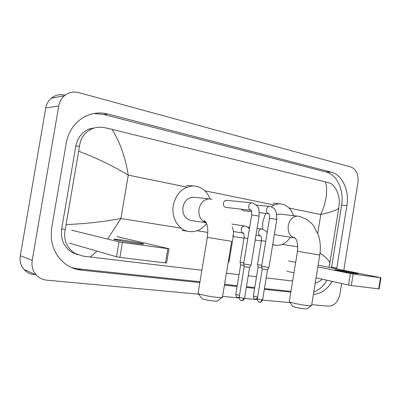 <?xml version="1.0" encoding="UTF-8"?>
<svg xmlns="http://www.w3.org/2000/svg" width="401" height="401" viewBox="0 0 401 401"><rect width="100%" height="100%" fill="white"/><g stroke="black" fill="none" stroke-linecap="round" stroke-linejoin="round"><path stroke-width="0.6" d="M34.361 274.72C30.265 274.279 26.837 272.555 24.085 269.542C20.767 265.637 19.509 261.026 20.306 255.703L45.769 107.974C46.506 103.979 48.336 100.726 51.263 98.205C55.358 94.947 59.98 93.939 65.137 95.182M198.821 294.214L46.701 280.159C42.471 279.718 38.932 277.933 36.085 274.8C32.666 270.74 31.368 265.928 32.2 260.359L58.752 105.939C59.518 101.764 61.413 98.365 64.441 95.739C68.696 92.33 73.488 91.293 78.832 92.626L350.96 167.022C356.364 169.337 358.695 174.49 357.953 182.49L343.797 270.309M341.667 283.507L339.983 293.968C338.168 301.838 334.334 305.913 328.479 306.194L311.732 304.645M290.083 302.645L262.555 300.103M257.282 299.617L244.515 298.434M239.146 297.938L222.57 296.409M336.66 268.876L346.885 205.613C349.522 190.645 342.354 174.791 331.216 172.149L107.874 114.029C99.714 111.984 91.839 112.957 84.25 116.952C74.561 122.541 68.556 131.252 66.225 143.087L51.699 227.818C49.734 243.171 54.366 255.272 65.589 264.114C70.345 267.512 75.583 269.522 81.303 270.139L199.828 282.58M313.397 294.379C320.94 293.888 327.181 289.557 332.128 281.377M224.43 285.166L237.086 286.494M246.324 287.462L254.62 288.334M264.319 289.352L290.825 292.134M331.467 267.838L341.607 205.142C344.228 190.31 337.061 174.595 325.958 171.974L103.779 114.486L93.959 113.498M313.777 292.043C319.081 290.028 323.477 286.088 326.955 280.219M71.669 267.597L77.498 268.76L199.969 281.733M224.565 284.334L237.222 285.677M246.46 286.655L254.75 287.532M264.449 288.56L290.951 291.367M96.766 127.473L88.837 129.062C81.809 132.3 77.468 137.999 75.814 146.165L61.669 228.831C60.426 239.322 63.919 247.216 72.155 252.52L77.679 254.68M322.158 279.146C319.883 281.332 317.567 282.685 315.211 283.206M292.635 281.026L266.199 277.893M256.52 276.745L248.249 275.768M239.031 274.675L226.41 273.181M201.873 270.274L83.383 256.179L75.198 253.482C66.706 248.064 63.373 240.144 65.203 229.713L79.503 146.084C80.681 137.874 84.832 132.124 91.954 128.836C96.135 127.122 100.566 126.771 105.237 127.784L112.019 129.358C119.939 141.964 125.358 157.222 128.26 175.122C112.927 165.904 96.435 157.944 78.781 151.237M320.058 252.981C326.464 257.698 329.727 261.081 329.863 263.126L338.8 207.843C337.868 209.713 331.868 211.939 320.795 214.52C326.439 201.768 327.998 190.901 325.467 181.919L112.019 129.358M325.467 181.919L329.091 182.886C334.82 184.325 339.963 194.38 339.211 203.929L338.8 207.843M329.863 263.126L329.015 266.991M66.245 224.565C85.147 223.808 103.373 221.788 120.922 218.515L107.598 239.056M96.962 251.126L90.315 257.056M355.08 273.482L358.218 273.723C357.592 273.307 344.329 270.891 337.938 270.018L334.64 269.758C335.161 270.149 348.69 272.62 355.08 273.482M380.94 277.778L379.166 288.87L378.709 288.86L380.489 277.733L380.94 277.768L318.133 265.166M351.301 285.527L348.539 285.046L350.394 273.522L353.156 273.998L351.301 285.527L378.709 288.86M286.9 271.261L293.968 272.845M316.088 277.788L348.539 285.046M353.156 273.998L380.489 277.733M350.394 273.522L317.853 266.906M295.672 262.389L288.585 260.951M311.432 305.662L307.011 308.775L304.68 308.885C299.326 308.254 295.352 307.432 292.75 306.414L292.57 306.158M289.322 301.382L289.492 301.808C291.021 302.82 302.234 305.121 308.108 305.612C310.469 305.818 311.662 305.778 311.692 305.482M280.219 214.114L276.85 214.525M262.61 229.151L262.79 221.703L265.637 213.372M271.251 206.781C274.124 204.685 277.136 203.703 280.289 203.843C286.575 204.515 290.961 208.46 293.447 215.663M274.429 233.999L277.166 235.111L294.695 237.883M290.484 237.217C286.294 243.312 281.156 245.953 275.071 245.136L272.715 244.45M222.184 297.457L217.477 300.855C217.487 301.166 216.345 301.231 214.064 301.046C208.58 300.444 204.525 299.627 201.898 298.595L201.613 298.184M198.114 292.92L198.375 293.587C200.395 294.725 210.846 296.815 217.372 297.372C220.926 297.677 222.68 297.597 222.63 297.136M194.35 197.342L193.382 197.242C187.924 197.523 184.435 200.811 182.916 207.111C182.365 214.395 185.051 218.841 190.966 220.45L206.259 222.831M206.58 223.613C201.568 229.913 195.477 232.52 188.305 231.427C178.325 229.743 171.047 217.427 173.282 205.352C176.139 193.367 182.721 186.901 193.031 185.959C201.046 186.345 206.751 190.67 210.144 198.931M269.517 218.264L276.81 219.457L268.946 267.487L261.642 266.254M268.926 267.537L267.532 269.788L262.249 268.891M251.673 211.713L243.196 210.705L241.121 209.172M251.096 210.335L225.969 207.412C224.109 207.001 223.262 205.628 223.427 203.297C223.878 201.372 224.916 200.37 226.53 200.294L226.765 200.315M251.066 265.146L243.628 263.893M251.036 265.196L249.617 267.487L244.239 266.585M247.582 227.217L249.678 227.151M261.778 265.427L257.522 264.535M262.008 267.853L258.104 267.076M231.768 224.064L244.505 225.979C242.821 226.009 241.728 227.051 241.237 229.101C241.051 231.302 241.803 232.66 243.487 233.171L243.106 232.826C243.853 232.976 244.179 234.645 244.084 237.823L240.064 262.219M243.768 263.031L240.054 262.269M243.988 265.512L240.65 264.815M233.302 236.129L229.192 261.026L228.415 261.031M135.884 243.297C142.024 244.119 144.576 244.304 143.533 243.848C141.859 243.191 130.455 241.151 122.084 239.999C115.724 239.131 113.062 238.936 114.105 239.402C115.759 240.054 127.513 242.159 135.884 243.297M168.981 248.78L166.61 262.946L165.488 262.931L167.874 248.67L168.986 248.74L117.142 236.655M119.879 257.387L116.506 256.785L119.027 241.868L122.4 242.45L119.879 257.387L165.488 262.931M69.463 243.166L116.506 256.785M122.4 242.45L167.874 248.67M119.027 241.868L71.674 230.209M317.752 233.267L320.795 214.52L289.076 208.029M181.212 228.169L120.922 218.515L128.26 175.122L186.966 187.137M204.901 190.806L274.274 205.001M197.192 230.73L207.808 232.43M233.242 236.505L244.014 238.229M255.186 240.019L261.382 241.016M282.259 244.359L297.793 246.846M58.752 105.939L45.769 107.974M32.2 260.359L20.306 255.703M103.779 114.486L107.874 114.029M325.958 171.974L331.216 172.149M341.607 205.142L346.885 205.613M331.597 267.071L336.795 268.104M77.498 268.76L81.303 270.139M61.669 228.831L65.203 229.713M75.814 146.165L79.503 146.084M297.858 216.179L299.452 216.435L306.72 219.337C310.58 222.395 312.79 224.41 313.341 225.372L318.354 234.941C320.384 241.297 320.86 247.988 319.777 255.016L297.482 251.282M294.735 237.888L295.011 237.923M279.823 214.069L297.487 216.134C292.75 216.279 289.667 219.417 288.229 225.547C287.662 232.269 289.798 236.379 294.635 237.873M231.663 241.367L207.342 237.342M210.51 198.976L209.668 198.896C204.104 199.197 200.535 202.615 198.966 209.157C198.345 216.174 200.771 220.715 206.239 222.786M267.517 269.823L262.59 299.903L257.317 298.991M259.507 302.153L259.743 302.199C260.685 302.148 261.312 301.407 261.627 299.973M261.637 266.304L269.522 218.234C269.753 213.803 269.051 214.214 268.555 213.497L268.855 213.758C267.076 213.302 266.274 211.893 266.454 209.533C266.921 207.533 267.958 206.49 269.562 206.415L269.748 206.43M249.602 267.527L244.555 298.219L243.517 298.299L239.186 297.306M241.417 300.529L241.643 300.575C242.575 300.524 243.196 299.763 243.517 298.299M251.056 265.141L259.111 216.129L251.693 214.911M243.618 263.948L251.698 214.876C251.908 209.808 251.116 210.64 250.76 209.974L251.146 210.34C249.322 209.838 248.505 208.4 248.69 206.024C249.161 203.999 250.229 202.936 251.883 202.851L252.104 202.871M257.632 297.071L253.342 296.123M255.457 299.171L255.673 299.211C256.58 299.166 257.181 298.449 257.487 297.056M260.76 236.034L260.72 236.029C259.086 235.542 258.364 234.214 258.545 232.044C259.026 230.029 260.079 229.006 261.698 228.971L261.803 228.981C265.101 230.259 266.876 231.542 267.126 232.841M265.733 241.342L261.447 240.605L257.512 264.58L258.114 267.116M237.928 297.547L239.232 297.046M247.813 238.46L244.084 237.823M239.512 295.337L235.778 294.444M232.169 227.116C232.74 227.953 233.187 229.683 233.507 232.314L233.302 236.119L232.289 235.973M64.441 95.739L51.263 98.205M36.085 274.8L24.085 269.542M72.155 252.52L75.198 253.487M88.837 129.062L91.954 128.836M292.75 306.414L289.492 301.808M294.705 237.883L294.269 237.437C296.986 239.081 298.053 243.713 297.477 251.322L289.276 301.657M280.289 203.843L273.051 203.142M275.071 245.136L272.675 244.71M319.772 255.051L311.617 305.356M201.898 298.595L198.375 293.587M206.214 222.735C204.299 221.472 203.743 220.781 204.54 220.67C208.074 223.964 208.249 230.77 207.332 237.407L198.034 293.377M193.382 197.242L212.124 199.227M193.031 185.959L186.4 185.457M188.305 231.427L181.748 230.234M231.653 241.432L222.48 296.956M262.58 299.978C260.565 303.442 259.763 301.823 259.743 302.199L259.247 302.103C259.527 302.043 257.833 302.479 257.307 299.066L262.249 268.931M276.815 219.422L276.274 212.234C275.096 210.094 275.322 208.219 269.903 206.45L256.399 205.041M262.259 268.936L261.647 266.309M259.327 212.62L268.76 213.743M244.545 298.304C242.49 301.838 241.673 300.194 241.643 300.575L241.076 300.464C241.106 300.364 239.577 300.595 239.171 297.392L244.239 266.625M259.121 216.094L258.981 210.059C258.83 207.051 256.6 204.665 252.279 202.891L226.53 200.294M244.249 266.63L243.633 263.953M257.357 298.755L255.282 299.146C255.527 298.9 254.154 299.968 253.332 296.194L258.104 267.111M257.116 228.274L261.803 228.981M261.447 240.61C261.663 235.958 260.916 236.49 260.439 235.778L255.973 235.247M239.161 297.467L237.668 297.502C237.938 297.437 236.279 297.873 235.763 294.519L240.65 264.85L240.064 262.274M249.367 229.031C248.149 227.342 246.565 226.329 244.605 225.989M233.437 231.512L243.487 233.171M228.124 262.77L229.171 261.081"/></g></svg>
